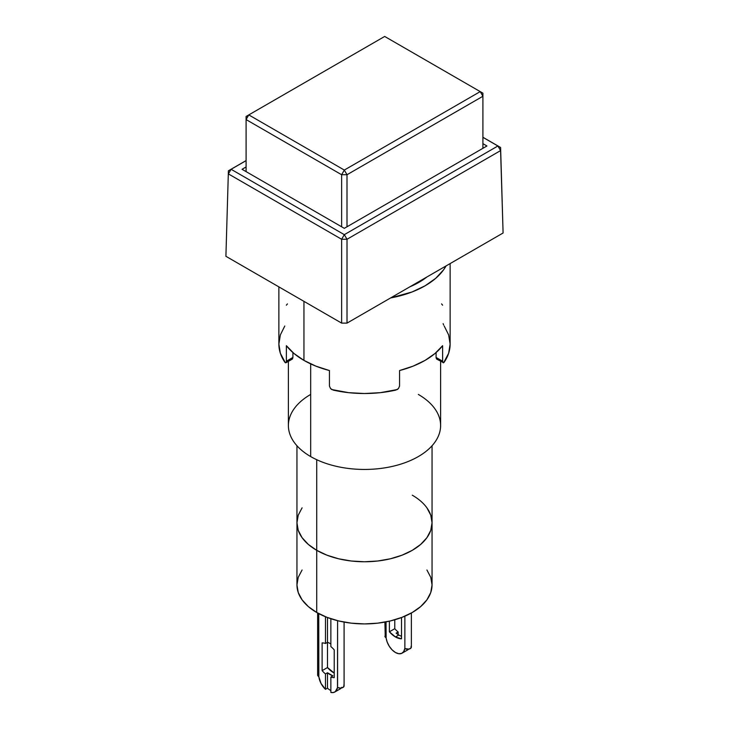 <?xml version="1.0" encoding="UTF-8"?>
<svg xmlns="http://www.w3.org/2000/svg" width="729" height="729" viewBox="0 0 729 729"><rect width="100%" height="100%" fill="white"/><g stroke="black" fill="none" stroke-linecap="round" stroke-linejoin="round"><path stroke-width="1.09" d="M418.318 394.425A76.117 43.95 180 0 1 418.318 456.573A76.117 43.95 180 0 1 310.682 456.573L310.682 363.889L310.682 456.573A76.117 43.95 0 0 0 393.633 466.104A76.117 43.95 0 0 0 440.617 425.499L440.617 361.347M296.949 445.756L296.949 522.766L298.243 530.375L302.088 537.692L308.331 544.426L316.732 550.34L316.732 612.488L308.331 606.583L302.088 599.839L298.243 592.522L296.949 584.913L296.949 522.766A67.551 39.002 0 0 0 316.732 550.34A67.551 39.002 180 0 1 296.949 522.766L298.243 515.157L302.088 507.84L298.243 515.157L296.949 522.766L298.243 530.375L302.088 537.692L308.331 544.426L316.732 550.34L316.732 459.717L316.732 550.34A67.551 39.002 0 0 0 390.352 558.797A67.551 39.002 0 0 0 432.051 522.766L430.757 515.157L426.912 507.84L430.757 515.157L432.051 522.766A67.551 39.002 180 0 1 390.352 558.797A67.551 39.002 180 0 1 316.732 550.34L326.966 555.188L338.648 558.797L351.323 561.011L364.5 561.767L377.677 561.011L390.352 558.797L402.034 555.188L412.268 550.34L420.669 544.426L426.912 537.692L430.757 530.375L432.051 522.766L432.051 445.756M246.092 116.467L246.092 119.574L248.78 114.909L246.092 116.467L248.78 114.909L344.316 170.067L341.628 174.732L347.004 174.732L344.316 170.067L480.22 91.608L384.684 36.45L248.78 114.909L384.684 36.45L480.22 91.608L482.908 96.264L482.908 93.157L480.22 91.608L344.316 170.067L248.78 114.909L246.092 119.574L246.092 171.625L246.092 119.574L341.628 174.732L344.316 170.067L347.004 174.732L347.004 226.783L347.004 174.732L482.908 96.264L480.22 91.608L482.908 93.157L482.908 148.315L482.908 96.264L347.004 174.732L341.628 174.732L341.628 226.783L341.628 174.732L246.092 119.574L246.092 116.467M242.055 169.292L246.092 166.959L242.055 169.292L344.316 228.332L242.055 169.292M482.908 143.659L486.945 145.982L344.316 228.332L486.945 145.982L482.908 143.659M341.628 239.267L347.013 239.267L344.316 234.665L341.628 239.267L228.396 173.903L231.093 169.292L344.316 234.665L497.907 145.982L500.595 150.593L500.604 147.486L482.908 137.325L497.907 145.982L500.595 150.593L347.013 239.267L344.316 234.665L341.628 239.267L347.013 239.267L347.013 323.111L341.628 323.111L341.628 239.267L228.396 173.903L231.093 169.292L228.405 170.796L225.908 256.298L228.405 170.796L246.092 160.58L228.405 170.796L225.908 256.298L341.628 323.111L341.628 239.267M246.092 160.635L231.093 169.292L344.316 234.665L497.907 145.982L500.604 147.486L503.092 232.998L500.604 147.486L503.092 232.998L500.595 150.593L347.013 239.267L347.013 323.111L503.092 232.998L347.013 323.111L341.628 323.111L225.908 256.298L228.405 170.796L246.092 160.635M482.908 137.271L500.604 147.486L482.908 137.271M288.383 361.347L288.383 425.499A76.117 43.95 0 0 0 310.682 456.573A76.117 43.95 180 0 1 310.682 394.425M302.088 569.987L298.243 577.304L296.949 584.913A67.551 39.002 0 0 0 316.732 612.488A67.551 39.002 0 0 0 390.352 620.944A67.551 39.002 0 0 0 432.051 584.913L430.757 592.522L426.912 599.839L420.669 606.583L412.268 612.488L402.034 617.335L390.352 620.944L377.677 623.167L364.5 623.915L351.323 623.167L338.648 620.944L326.966 617.335L316.732 612.488L316.732 550.34L326.966 555.188L338.648 558.797L351.323 561.011L364.5 561.767L377.677 561.011L390.352 558.797L402.034 555.188L412.268 550.34L420.669 544.426L426.912 537.692L430.757 530.375L432.051 522.766A67.551 39.002 180 0 0 412.268 495.182M330.191 643.561A19.027 10.99 60 0 1 330.857 643.971A19.027 10.99 -120 0 0 330.191 643.561A19.027 10.99 -120 0 0 327.494 642.322L327.494 617.545L327.494 642.322L325.48 643.488L325.48 616.752L325.48 643.488A19.027 10.99 -120 0 0 322.118 642.896L322.118 670.644A19.027 10.99 -120 0 0 325.48 673.933L327.494 672.767L327.494 688.167L325.48 689.333L325.48 673.933L325.48 689.333L321.042 683.456L318.755 676.576L318.755 613.608L318.846 676.64A13.322 7.691 60 0 0 325.48 689.333L327.494 688.167L327.494 672.767L332.88 675.874L330.857 677.041L330.857 692.441L330.857 677.041A19.027 10.99 -120 0 0 334.228 677.633L334.228 649.885A19.027 10.99 -120 0 0 330.857 646.596A19.027 10.99 60 0 1 334.228 649.885L334.228 677.633A19.027 10.99 60 0 1 330.857 677.041L332.88 675.874A19.027 10.99 60 0 1 327.494 672.767L325.48 673.933A19.027 10.99 60 0 1 322.118 670.644L327.494 667.536A19.027 10.99 -120 0 0 334.228 673.067L327.494 667.536L322.118 670.644L322.118 642.896A19.027 10.99 60 0 1 325.48 643.488L327.494 642.322L327.494 667.536L327.494 642.322A19.027 10.99 60 0 1 330.191 643.561M398.809 635.023A19.027 10.99 -120 0 0 401.506 636.262A19.027 10.99 -120 0 1 398.809 635.023L395.446 636.964L398.809 635.023A19.027 10.99 -120 0 1 396.12 633.155A19.027 10.99 -120 0 0 398.809 635.023M401.506 638.795A19.027 10.99 60 0 1 395.446 636.964A19.027 10.99 60 0 1 389.395 631.806L394.772 628.699A19.027 10.99 -120 0 0 398.143 631.988L398.143 634.613L398.143 631.988L396.12 633.155L398.143 631.988A19.027 10.99 -120 0 1 394.772 628.699L394.772 619.778L394.772 628.699L389.395 631.806L389.395 621.172L389.395 631.806L395.446 636.964L401.506 638.795L401.506 617.545L401.506 638.795M395.446 652.501A13.322 7.691 60 0 1 386.124 637.793L386.033 621.883L386.033 637.738L384.912 636.18A3.809 2.196 0 0 0 386.033 637.738L387.181 642.067L389.286 646.286L392.156 649.913L395.446 652.501L398.736 653.713L401.615 653.403L403.711 651.608L404.768 648.555A13.322 7.691 60 0 1 402.107 653.157A13.322 7.691 60 0 1 395.446 652.501M330.857 618.73L330.857 646.596L330.857 618.73M402.107 653.157L407.493 650.049A13.322 7.691 -120 0 0 408.568 649.174L407.958 649.739M334.83 692.003A13.322 7.691 60 0 0 337.491 687.401L337.591 620.68L337.591 687.456L335.304 691.684L333.29 692.55L330.857 692.441A13.322 7.691 60 0 0 334.83 692.003L340.215 688.896A13.322 7.691 -120 0 0 341.29 688.021M384.912 622.092L385.204 635.342M411.074 646.222L411.074 647.899L409.015 649.092L404.868 648.61A3.809 2.196 0 0 0 409.015 649.092A3.809 2.196 0 0 0 411.366 647.06L411.366 612.998M404.868 616.187L404.868 648.61L404.868 616.187M317.634 612.998L317.634 675.027A3.809 2.196 0 0 0 318.755 676.576L317.634 675.027L317.926 674.188M330.857 690.536A13.322 7.691 60 0 1 327.494 688.167M344.088 622.092L344.088 685.907A3.809 2.196 0 0 1 341.737 687.93A3.809 2.196 0 0 1 337.591 687.456L340.279 688.103L342.967 687.456L344.088 685.907L343.796 685.06M339.714 689.142L341.819 687.347M426.912 569.987L430.757 577.304L432.051 584.913L432.051 522.766M292.912 357.556L286.379 361.219L286.242 362.277L285.358 362.741L280.364 353.273L278.87 344.088A85.63 49.435 0 0 0 284.784 362.14L285.868 362.805L292.466 358.996L292.912 357.447L292.912 352.563L292.912 357.447L286.379 361.219L286.379 345.683A85.63 49.435 0 0 0 303.947 360.399A85.63 49.435 0 0 0 329.435 370.542L329.435 386.078L330.583 388.612L333.226 390.106A85.63 49.435 0 0 0 395.774 390.106L398.417 388.621L399.565 386.078L399.565 370.542A85.63 49.435 0 0 0 442.621 345.683L442.621 361.219L443.132 362.796L444.216 362.14A85.63 49.435 0 0 0 450.13 344.088L448.636 353.273L443.642 362.741L436.534 358.996L436.088 357.556M303.947 301.359L303.947 360.399L303.947 301.359M446.066 265.921A85.63 49.435 180 0 1 390.58 297.951L412.076 291.964L425.053 285.823L435.696 278.332L443.615 269.785L446.066 265.921M443.132 323.64L443.642 324.997M444.216 326.027L448.636 334.893L450.13 344.088L450.13 263.57M442.621 361.247L436.088 357.447L436.088 352.563L436.088 357.447L442.621 361.219L442.621 345.683L434.994 353.501L425.053 360.399L413.106 366.14L399.565 370.542L399.565 386.078L398.417 388.621L397.187 389.559L380.41 392.658L364.5 393.523L348.59 392.658L331.804 389.559L330.583 388.612L329.435 386.078L329.435 370.542L315.894 366.14L303.947 360.399L294.006 353.501L286.379 345.683L286.379 361.247M444.216 362.14L443.642 362.741M426.857 277.002L418.993 282.323L409.78 286.862A77.064 44.496 180 0 0 426.857 277.011M285.358 362.741L284.784 362.14M278.87 286.88L278.87 344.088L280.364 334.893L284.784 326.027M287.436 303.893L286.379 305.196M442.621 305.196L441.564 303.893"/></g></svg>
